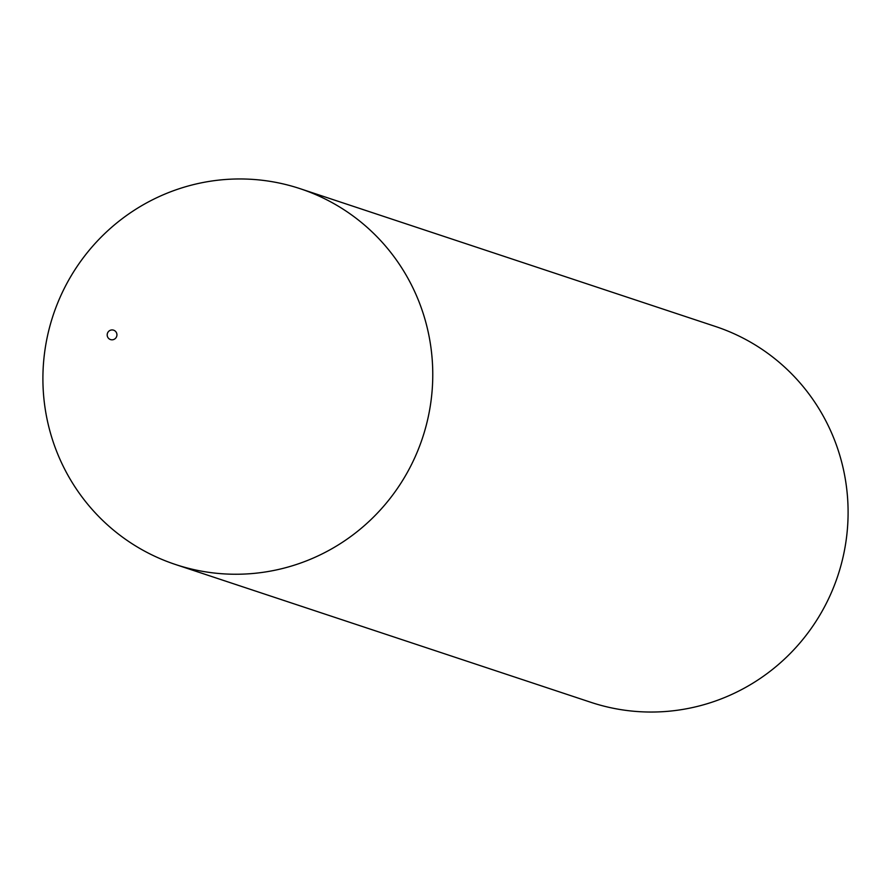 <?xml version="1.0" encoding="UTF-8"?>
<svg xmlns="http://www.w3.org/2000/svg" width="891" height="891" viewBox="0 0 891 891"><rect width="100%" height="100%" fill="white"/><g stroke="black" fill="none" stroke-linecap="round" stroke-linejoin="round"><path stroke-width="1.34" d="M111.743 329.948A4.945 4.867 -71.6 0 0 107.198 335.25A4.945 4.867 -71.6 0 0 112.377 339.805A4.945 4.867 -71.6 0 0 116.921 334.504A4.945 4.867 -71.6 0 0 111.743 329.948M225.089 179.525A197.969 194.594 -71.6 0 0 44.55 352.992A197.969 194.594 -71.6 0 0 175.494 564.504A197.969 194.594 -71.6 0 0 250.583 573.681A197.969 194.594 -71.6 0 0 431.121 400.215A197.969 194.594 -71.6 0 0 300.178 188.703A197.969 194.594 -71.6 0 0 225.089 179.525M175.494 564.504L590.822 702.297A197.969 194.594 -71.6 0 0 665.911 711.475A197.969 194.594 -71.6 0 0 846.45 538.008A197.969 194.594 -71.6 0 0 715.506 326.496L300.178 188.703"/></g></svg>
